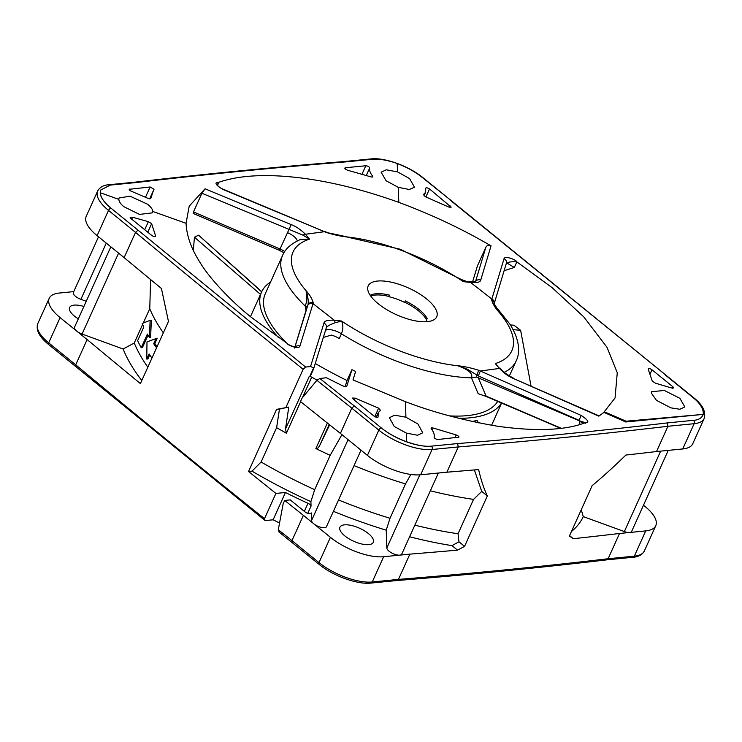 <?xml version="1.0" encoding="UTF-8"?>
<svg xmlns="http://www.w3.org/2000/svg" width="742" height="742" viewBox="0 0 742 742"><rect width="100%" height="100%" fill="white"/><g stroke="black" fill="none" stroke-linecap="round" stroke-linejoin="round"><path stroke-width="1.11" d="M643.49 505.2L644.9 506.35A40.68 15.87 -155.7 0 1 655.78 525.67A40.68 15.87 -155.7 0 1 645.726 530.901L629.633 532.487A8.134 3.172 24.3 0 0 631.646 531.439L668.236 450.385M273.112 519.799L265.144 520.587L264.495 518.695L275.903 493.43L285.447 492.484L273.112 519.799A260.377 101.561 24.3 0 0 279.558 522.999M75.749 366.567L265.144 520.587M76.37 366.724L75.721 364.832L87.129 339.567L60.102 317.595A40.68 15.87 -155.7 0 1 49.232 298.275A40.68 15.87 -155.7 0 1 59.277 293.044L73.764 291.615M275.903 493.43A8137.607 3174.22 -155.7 0 1 248.542 471.485L276.59 409.371L288.777 407.07L285.485 429.071L309.219 376.5L309.757 376.444A2.439 0.955 24.3 0 0 310.36 376.129A2.439 0.955 24.3 0 0 310.379 376.083L313.625 367.874L310.555 366.511L305.621 367.077L303.144 369.284L285.958 407.349M303.144 369.284A8137.607 3174.22 -155.7 0 1 242.615 320.377A8137.607 3174.22 -155.7 0 1 135.536 232.376L138.021 230.159L305.621 367.077M124.127 257.622L135.536 232.367L108.508 210.385L97.1 235.65L124.127 257.622A8137.607 3174.22 24.3 0 0 161.431 288.499L168.462 321.481L140.414 383.595A8137.607 3174.22 -155.7 0 1 87.129 339.567M450.014 199.663L422.337 177.514C415.27 171.856 406.885 167.191 397.202 163.518C387.463 160.105 379.153 158.695 372.271 159.289L346.078 161.858C274.735 167.59 204.848 174.472 136.426 182.513L110.243 185.101L100.81 189.961L100.3 192.762C100.569 197.372 104.14 202.51 110.994 208.177M449.383 199.487L666.223 375.406M692.666 397.248A2.439 1.261 -50.9 0 1 693.278 397.397C702.498 404.52 706.134 411.541 704.186 418.46A40.68 15.87 -155.7 0 1 694.132 423.691A2.439 1.864 -95.6 0 0 693.436 420.324C698.537 420.028 701.811 418.043 703.268 414.37L626.109 421.215L604.266 411.754L603.969 412.404L625.766 421.985L703.268 414.37C703.666 408.916 700.133 403.203 692.666 397.248L665.648 375.276M581.255 509.773L583.277 516.608L624.347 531.569A8.134 3.172 24.3 0 0 629.633 532.487L619.524 533.479A8137.607 3174.22 -155.7 0 1 573.371 538.711L569.402 536.03L592.153 485.63C602.597 476.985 613.838 466.792 625.858 455.059A8137.607 3174.22 24.3 0 0 656.522 451.544L682.723 448.956A40.68 15.87 24.3 0 0 692.778 443.725L704.186 418.46M569.578 535.631L573.371 538.711M571.442 531.513A253.384 98.834 24.3 0 0 583.277 516.608M619.524 533.479L608.115 558.745L606.724 559.858L632.935 557.279A2.439 1.864 -95.6 0 0 634.327 556.166L645.726 530.901M383.66 556.723L372.252 581.988A2.439 1.864 84.4 0 1 370.87 583.091L397.081 580.513L398.463 579.4L409.872 554.135L383.66 556.723A40.68 15.87 -155.7 0 1 330.422 537.329L303.395 515.356L291.986 540.621L292.636 542.513M693.436 420.324L667.243 422.921L667.93 426.279L656.522 451.544M682.723 448.956L694.132 423.701L667.93 426.279A8137.607 3174.22 -155.7 0 1 564.18 437.502A8137.607 3174.22 -155.7 0 1 458.268 446.944M458.268 446.934L432.067 449.513A40.68 15.87 -155.7 0 1 378.828 430.119A2.439 1.261 -50.9 0 1 381.323 427.921L354.286 405.939L351.791 408.146L340.392 433.411L367.42 455.384A40.68 15.87 24.3 0 0 420.658 474.778L446.87 472.2L458.268 446.934L457.591 443.577L431.371 446.146C425.222 446.851 416.948 445.367 406.56 441.713L406.328 433.078L417.523 435.239L422.745 432.809L417.913 423.97L405.911 417.217L405.484 401.682C433.18 412.348 463.889 420.528 497.613 426.251C535.752 431.547 564.847 430.416 584.909 422.866C589.788 422.792 588.527 420.306 581.125 415.418L478.618 370.249C470.827 367.819 463.815 366.316 457.582 365.732C468.536 369.59 473.155 373.625 471.448 377.836L478.163 393.677L485.982 396.367L560.674 428.338M446.87 472.2A8137.607 3174.22 24.3 0 0 478.627 469.565C480.983 479.888 483.877 488.681 487.327 495.962L481.725 491.408L473.554 499.385A245.732 95.848 -155.7 0 1 430.351 490.787M409.872 554.135A8137.607 3174.22 -155.7 0 0 457.517 550.128L464.575 546.353L487.327 495.962M279.419 531.986L278.296 529.723L283.138 503.855L284.687 500.442A8137.607 3174.22 -155.7 0 0 303.395 515.356M311.028 513.455L311.278 512.908A4.072 1.586 24.3 0 1 311.223 513.214A4.072 1.586 24.3 0 1 310.212 513.733A4.072 1.586 24.3 0 1 304.888 511.794L290.252 499.895L284.687 500.442M311.278 512.908L311.529 520.569A8.134 3.172 24.3 0 0 313.82 523.833A8.134 3.172 24.3 0 0 321.379 527.441A8.134 3.172 24.3 0 0 326.48 526.662L361.011 450.171M341.914 434.654L330.19 455.319L314.682 489.674L310.898 501.629L311.046 506.1A4.072 1.586 24.3 0 0 307.976 503.299A260.377 101.561 -155.7 0 1 285.447 492.484M310.898 501.629A253.384 98.834 24.3 0 1 251.992 471.142L248.542 471.485M251.992 471.142L261.101 462.006L276.618 427.652L279.465 409.083L276.59 409.371M279.465 409.083L288.777 407.07M300.64 401.663L286.393 433.217A245.732 95.848 -155.7 0 1 276.618 427.652M286.393 433.217L285.485 429.071M100.801 189.989A38.241 14.914 24.3 0 0 100.782 190.017A38.241 14.914 24.3 0 0 111.003 208.187L138.021 230.159M163.333 332.824A245.732 95.848 -155.7 0 1 149.763 308.663L150.598 279.558M110.836 246.817L74.534 327.222A8.134 3.172 24.3 0 0 76.704 331.09A8.134 3.172 24.3 0 0 82.065 334.048L123.135 349.009A253.384 98.834 24.3 0 0 141.778 380.572M98.51 236.8L73.365 292.496A8.134 3.172 24.3 0 0 80.897 299.323L86.248 301.271M83.902 306.483A18.309 7.142 24.3 0 0 69.618 307.476A18.309 7.142 24.3 0 0 74.515 316.175A18.309 7.142 24.3 0 0 78.309 318.847M136.426 182.513L135.294 182.133M135.239 182.142C203.688 174.11 273.594 167.228 344.956 161.487L346.078 161.858M398.176 187.29L409.306 189.516L414.509 187.207L409.584 178.59L397.545 171.903L386.304 169.816L381.119 172.19L386.072 180.742L398.176 187.29L398.825 202.371C431.603 214.559 462.349 229.055 491.037 245.862C488.7 244.814 486.984 245.268 485.871 247.216L477.44 265.896L472.533 281.997L477.44 265.896M397.202 163.518L397.545 171.903M506.192 263.725C507.472 262.093 511.025 261.481 516.849 261.88L552.308 287.803L583.796 316.917L607.021 347.33L617.27 372.744L615.053 397.972L604.266 411.754M506.248 263.651L507.027 263.076L514.336 267.454L516.849 261.88C516.358 259.821 504.736 255.369 504.031 258.708L491.631 299.777C492.651 303.691 495.062 307.782 498.874 312.039L496.695 307.735L498.874 312.039A120.019 46.811 -155.7 0 1 495.322 363.58L499.505 368.431L480.362 371L478.34 375.934L469.296 370.379C467.683 369.228 463.778 367.68 457.582 365.732A120.019 46.811 -155.7 0 1 349.361 326.072A120.019 46.811 -155.7 0 1 341.533 321.036L334.29 320.247L313.031 303.636L313.272 302.931C312.252 299.007 309.841 294.917 306.029 290.66C308.227 296.364 308.505 302.402 307.995 304.739L307.188 306.594L305.194 306.038L306.01 310.583M152.787 211.461C152.639 209.327 150.904 206.916 147.593 204.235L130.008 196.166L119.045 198.012L118.803 199.357C119.137 201.843 120.844 204.3 123.933 206.73L139.542 214.419L152.518 212.843L152.787 211.461L186.066 223.314L189.219 206.118L205.052 188.783L291.198 224.594C296.123 226.486 300.862 229.714 305.398 234.268L302.782 235.075L309.572 239.119L305.398 234.268L324.542 231.699L326.285 232.45C334.067 234.88 341.079 236.383 347.321 236.967A120.019 46.811 -155.7 0 1 455.542 276.627A120.019 46.811 -155.7 0 1 463.36 281.663L470.604 282.452L491.872 299.063C494.033 300.232 494.756 301.901 494.042 304.081M468.74 281.886L470.604 282.452C477.041 282.952 480.426 282.155 480.751 280.049L491.037 245.862M672.363 388.261L672.994 386.86L673.653 388.01L671.195 387.899L655.538 383.206L652.292 381.193L648.239 369.293C648.675 368.273 649.927 368.44 651.995 369.785L650.085 374.024M672.994 386.86L651.995 369.785M423.97 195.916L425.611 192.28L423.469 194.571L425.314 196.704L448.548 206.972L451.173 207.157L429.516 188.941C427.271 187.633 426.01 187.438 425.722 188.375L425.732 188.06M425.611 192.289L425.722 188.375M651.3 393.037L656.457 400.346L670.879 407.859L679.83 409.259L684.829 406.959L679.904 398.324L664.368 390.478L651.541 391.693L651.3 393.037M186.066 223.314C186.669 235.835 191.288 248.82 199.913 262.26C209.133 277.953 231.439 301.679 251.455 317.437L286.959 343.231C287.414 345.364 299.137 349.612 299.907 346.115L313.031 303.636C310.675 302.894 308.922 303.497 307.772 305.444L307.995 304.739A4.072 3.738 -163 0 1 313.272 302.931M205.052 188.783L201.907 193.254L193.476 211.934L280.031 248.997L291.198 224.594M193.495 213.353L193.476 211.934M217.527 185.296L218.89 182.254C214.011 182.346 215.319 184.73 222.813 189.405L222.869 189.089C218.909 187.42 217.137 185.723 217.573 184.007L218.89 182.254C239.638 175.103 267.324 173.721 301.966 178.099C332.119 181.957 364.405 190.045 398.825 202.371M514.336 267.454L504.124 270.7M405.484 401.682L353.007 379.932L355.622 371.445L351.94 369.664L347.043 380.525L345.215 386.499M501.249 369.544L499.505 368.431C503.864 373.105 508.53 376.482 513.501 378.55L598.822 416.16L603.969 412.404M667.243 422.921C598.794 431 528.907 437.882 457.591 443.577M458.908 437.159L437.938 439.496C435.73 439.162 434.45 438.401 434.089 437.186C434.682 434.849 433.773 432.076 431.352 428.848C430.722 427.865 431.306 427.587 433.096 428.004L456.209 434.933L454.911 437.817M458.296 437.483C459.558 437.001 458.862 436.148 456.209 434.933M431.148 428.125L431.352 428.848M405.911 417.217L394.688 415.177L389.392 417.69L394.252 426.464L406.328 433.078M420.658 474.778L432.067 449.513A2.439 1.864 84.4 0 0 431.371 446.146A38.241 14.914 24.3 0 1 381.323 427.921C388.4 433.569 396.812 438.17 406.56 441.713M354.286 405.939L319.839 378.485L326.434 377.752L342.248 385.636C344.761 386.703 346.328 386.786 346.95 385.859L346.922 385.942M346.885 386.007L351.94 369.664M376.185 417.282L378.244 412.719L380.442 410.307L378.606 408.156L355.251 398.157L352.598 398.046L353.238 399.215L374.237 416.29C376.491 417.588 377.761 417.746 378.068 416.781L377.817 417.329M378.049 417.106L378.244 412.728M340.392 433.411A8137.607 3174.22 24.3 0 1 300.501 401.552L302.04 398.139L316.908 380.303L319.839 378.485M316.908 380.303A8137.607 3174.22 24.3 0 0 351.791 408.156L378.828 430.119L367.42 455.384M329.198 424.498L319.728 445.469L329.643 424.86M319.728 445.469C318.309 448.029 317.019 449.058 315.86 448.567A245.732 95.848 -155.7 0 0 330.19 455.319M317.057 380.127A245.732 95.848 -155.7 0 1 311.696 377.177A2.439 0.955 24.3 0 0 309.219 376.5M261.101 462.006A245.732 95.848 24.3 0 0 314.682 489.674M315.276 363.524A211.553 82.52 24.3 0 0 347.043 380.525M326.285 327.834L313.523 369.126M335.291 322.733L334.29 320.247C327.769 319.932 324.328 320.878 323.957 323.085C326.118 324.263 326.87 325.933 326.183 328.094C326.962 326.295 330.005 324.514 335.291 322.733L341.533 321.036C343.314 324.81 343.277 329.068 341.422 333.798L339.261 338.575A12.206 4.758 -155.7 0 0 331.331 335.087L323.327 337.443M323.957 323.085L310.555 366.511M118.803 199.357L100.3 192.762M155.579 236.253L155.56 235.835C155.106 236.911 153.835 236.781 151.758 235.446L130.759 218.38L130.11 217.211L132.595 217.248L148.381 221.672L144.736 229.732M148.381 221.672L151.637 223.657L155.56 235.835L155.254 236.512M222.813 189.405L324.542 231.699L222.869 189.089M372.772 176.735L372.567 176.03C370.1 172.914 369.145 170.224 369.702 167.97C369.34 166.811 368.051 166.069 365.815 165.744L345.457 167.748C344.205 168.211 344.909 169.028 347.59 170.206L370.833 176.856C372.623 177.255 373.207 176.986 372.567 176.03L372.104 177.05M345.03 168.703L345.457 167.748L344.854 168.054M149.624 198.902L154.002 189.266L150.134 186.984L129.173 189.312M153.473 190.379L150.728 198.67M129.34 189.952L129.767 188.997C128.746 189.637 129.405 190.444 131.733 191.408L147.593 198.197L150.765 198.606M302.782 235.075L201.907 193.254M309.572 239.119L300.083 239.657C290.929 243.84 285.095 249.099 282.563 255.443A128.153 49.992 -155.7 0 0 305.194 306.038C307.012 301.753 307.29 296.633 306.029 290.66A120.019 46.811 -155.7 0 1 309.572 239.119M402.989 317.39A37.582 14.664 24.3 0 0 435.359 318.689A37.582 14.664 24.3 0 0 401.914 285.308A37.582 14.664 24.3 0 0 367.68 288.128A37.582 14.664 24.3 0 0 402.989 317.39M480.751 280.049C478.386 279.289 476.624 279.901 475.437 281.867M469.398 281.821L475.752 281.58L475.372 282.053M338.806 235.131L400.151 249.21L461.719 279.697L463.36 281.663L467.015 281.58L461.607 279.623M339.548 235.242L347.321 236.967L339.048 235.168M282.563 255.443L265.302 293.684A128.153 49.992 24.3 0 0 286.635 343.017M449.541 415.891A128.153 49.992 24.3 0 0 497.715 401.385M307.188 306.594L294.936 346.885M325.515 330.357A12.206 4.758 24.3 0 1 341.422 333.798A128.153 49.992 -155.7 0 0 342.674 334.577A128.153 49.992 -155.7 0 0 471.448 377.836L476.429 377.047L478.618 370.249M476.429 377.047L578.946 420.631L585.661 422.792L585.262 423.265M578.946 420.631L583.193 423.459M579.585 420.881L579.892 424.498M513.501 378.55L599.165 415.928M503.262 371.464L500.702 368.857M478.163 393.677L485.982 396.367M561.202 428.273L486.14 396.135L478.136 377.474M370.75 296.095A33.121 12.92 -155.7 0 1 375.202 295.075A33.121 12.92 -155.7 0 1 388.771 296.401L388.91 296.689A32.546 12.697 -155.7 0 1 396.738 299.072A32.546 12.697 -155.7 0 1 404.603 302.402L405.327 300.909A33.121 12.92 24.3 0 1 427.262 318.735L426.168 319.932A32.546 12.697 -155.7 0 1 426.91 321.694M404.603 302.402L404.733 302.217A33.121 12.92 -155.7 0 1 426.446 319.626M370.212 295.325A33.121 12.92 24.3 0 1 375.795 293.758A33.121 12.92 24.3 0 1 389.355 295.093L388.91 296.689M389.355 295.093L388.771 296.401M404.733 302.217L405.327 300.909M111.003 208.187A2.439 1.261 129.1 0 0 108.508 210.385A40.68 15.87 -155.7 0 1 97.638 191.065L86.23 216.33A40.68 15.87 24.3 0 0 97.1 235.65M410.873 474.453L405.522 483.914A245.732 95.848 -155.7 0 1 354.045 465.614M405.522 483.914L390.014 518.259L386.22 530.187L386.823 547.995A8.134 3.172 24.3 0 0 391.581 552.901A8.134 3.172 24.3 0 0 399.762 555.137A8.134 3.172 24.3 0 0 401.765 554.088L438.364 473.034M474.388 469.927L481.725 491.408M473.554 499.385L458.046 533.739L458.973 541.799L464.575 546.353M457.517 550.128L451.98 545.62L458.973 541.799M414.843 525.141A245.732 95.848 24.3 0 0 458.046 533.739M409.593 536.754A253.384 98.834 24.3 0 0 451.98 545.62M333.399 511.331A253.384 98.834 24.3 0 0 386.22 530.187M344.835 535.909A18.309 7.142 24.3 0 0 361.855 544.025A18.309 7.142 24.3 0 0 373.319 542.281A18.309 7.142 24.3 0 0 368.422 533.581A18.309 7.142 24.3 0 0 351.411 525.466A18.309 7.142 24.3 0 0 339.947 527.21A18.309 7.142 24.3 0 0 344.835 535.909M338.528 499.969A245.732 95.848 24.3 0 0 390.014 518.259M625.766 421.985L626.109 421.215M123.135 349.009L134.256 343.008L142.631 324.449M143.262 323.067L149.763 308.663M134.256 343.008A245.732 95.848 24.3 0 0 147.825 367.169M151.359 320.192L150.598 337.443L149.42 337.564L150.144 320.312L151.359 320.192M149.42 337.564A247.355 96.488 24.3 0 1 147.398 334.067L141.24 347.72L142.427 347.608L148.029 335.189M151.934 358.061A247.355 96.488 24.3 0 1 149.077 353.953L146.768 359.072L147.908 358.961L149.736 354.926M154.846 343.602L157.165 338.482L156.015 338.593L153.705 343.713L154.846 343.602A245.732 95.848 24.3 0 0 157.035 346.783M150.144 320.312L142.223 323.493A247.355 96.488 24.3 0 0 143.79 327.027L137.632 340.689A247.355 96.488 24.3 0 0 141.24 347.72M146.768 359.072L146.99 341.877L156.015 338.593M156.562 347.822A247.355 96.488 -155.7 0 1 153.705 343.713M501.471 402.999A132.224 51.578 -155.7 0 1 469.955 417.829A132.224 51.578 -155.7 0 1 458.751 418.321M278.426 337.527A132.224 51.578 -155.7 0 1 261.592 292.005A132.224 51.578 -155.7 0 1 270.524 282.108M478.451 422.838L477.032 420.501A132.224 51.578 24.3 0 1 472.979 421.252L472.663 421.604M261.666 291.838L198.587 235.186L194.45 237.217L193.31 250.295M194.45 237.217L260.507 294.416M261.74 291.689L198.587 235.186M472.979 421.252L473.248 421.734M531.012 385.905L520.634 330.338L513.928 325.209L510.403 324.95M513.093 329.624L520.634 330.338M286.959 343.231L286.959 343.231C289.139 345.893 297.505 347.748 295.798 346.866L294.62 348.044M278.76 531.801L319.051 564.328A2.439 1.261 -50.9 0 1 319.014 562.594A40.68 15.87 24.3 0 0 372.252 581.988L398.463 579.4A8137.607 3174.22 24.3 0 0 504.374 569.958A8137.607 3174.22 24.3 0 0 608.115 558.745L634.327 556.166A40.68 15.87 24.3 0 0 644.371 550.935L655.78 525.67M60.102 317.595L48.694 342.86L75.721 364.832A8137.607 3174.22 24.3 0 0 182.81 452.833A8137.607 3174.22 24.3 0 0 264.495 518.695M48.722 344.603C39.307 337.026 35.672 330.005 37.823 323.54A40.68 15.87 24.3 0 0 48.694 342.86A2.439 1.261 129.1 0 0 48.722 344.603L75.758 366.576M666.26 375.433L422.959 177.672A2.439 1.261 129.1 0 0 422.337 177.514M624.347 531.569L660.658 451.136M278.296 529.723A8137.607 3174.22 24.3 0 0 291.986 540.621L319.014 562.594L330.422 537.329M311.046 506.1L307.772 513.343M311.529 520.569L348.072 439.654M304.341 511.349L307.976 503.299M309.757 376.444L313.625 367.874M118.599 253.133L82.065 334.048M106.273 243.107L80.897 299.323M135.267 182.142L109.065 184.721A2.439 1.864 84.4 0 1 110.224 185.101M372.289 159.289A2.439 1.864 -95.6 0 0 371.13 158.909L344.928 161.487M327.38 423.051L315.86 448.567M311.696 377.177L302.458 397.638M193.198 213.436L279.354 250.323L280.031 248.997A12.206 4.758 -155.7 0 1 284.752 251.529M297.282 240.927A12.206 4.758 24.3 0 0 287.432 232.608M491.631 299.777A4.072 3.738 17 0 1 494.107 303.784M494.218 303.58L506.35 263.299A4.062 3.756 -163.2 0 0 504.031 258.708M485.871 247.216L475.492 281.691M326.285 232.45L339.78 235.279M509.346 376.027L516.163 360.918A128.153 49.992 -155.7 0 1 504.226 372.345M307.772 305.444L294.982 346.894M295.372 346.904A4.062 3.719 17.2 0 1 299.907 346.115M478.34 375.934L579.085 420.324L581.125 415.418M369.702 167.97L366.307 175.483M361.994 174.203L365.815 165.744M145.571 197.084L150.134 186.984M132.595 217.248L131.733 219.168M151.637 223.657L147.779 232.209M386.823 547.995L419.851 474.843M355.251 398.157L354.361 400.133M378.606 408.156L374.766 416.661M433.096 428.004L432.178 430.026M449.884 207.417L450.515 206.016M429.516 188.941L425.899 196.945M632.935 557.279C638.38 556.936 642.192 554.821 644.371 550.935M49.232 298.275L37.823 323.54M666.242 375.433L693.278 397.397M397.044 580.513C468.397 574.8 538.302 567.918 606.761 559.858M319.051 564.328C332.824 575.792 357.236 584.724 370.87 583.091M422.959 177.672C409.176 166.208 384.764 157.276 371.13 158.909M313.56 369.043L310.36 376.129M496.704 307.726L494.051 303.626L493.977 304.378M469.38 281.812L466.987 281.58M324.606 231.383L326.341 232.125M499.969 367.995L500.933 369.08C501.944 371.111 506.146 374.153 513.566 378.207M516.163 360.918C520.068 353.183 520.188 340.392 509.8 323.994L497.214 308.338M283.982 252.734L279.354 250.323M109.065 184.721C103.62 185.064 99.808 187.179 97.638 191.065M501.601 403.054L491.566 425.287M261.592 292.005L250.471 316.639"/></g></svg>
